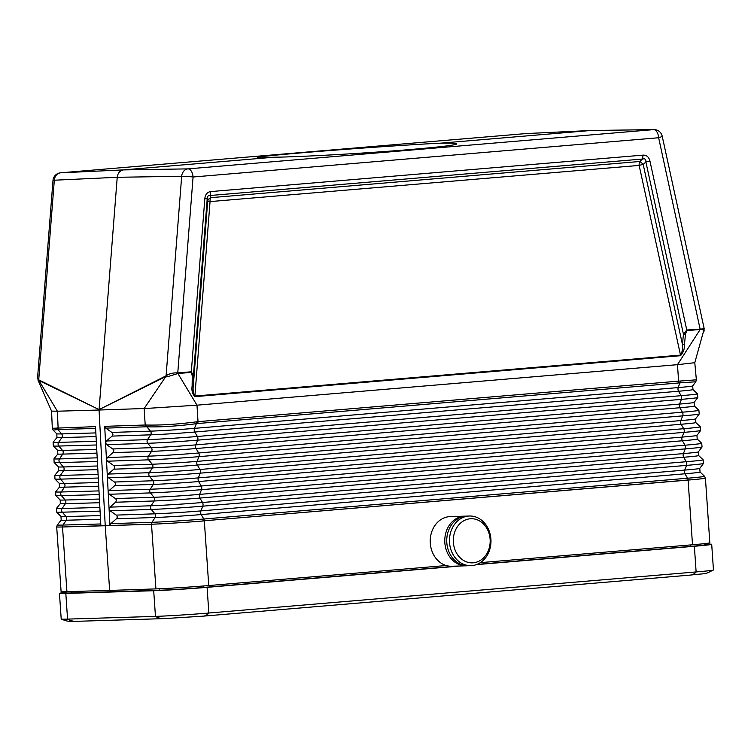 <?xml version="1.0" encoding="UTF-8"?>
<svg xmlns="http://www.w3.org/2000/svg" width="751" height="751" viewBox="0 0 751 751"><rect width="100%" height="100%" fill="white"/><g stroke="black" fill="none" stroke-linecap="round" stroke-linejoin="round"><path stroke-width="1.13" d="M109.299 494.261L150.397 492.909A37.381 0.911 176.1 0 0 201.512 489.671A2.76 1.511 -94.8 0 0 201.23 486L684.996 445.212A37.315 0.911 -3.9 0 0 701.725 443.287L702.044 446.995A37.381 0.911 -3.9 0 1 685.278 448.882L201.512 489.671L199.616 494.393L683.382 453.604A33.354 0.817 -3.9 0 0 698.336 451.924L698.646 455.547A33.41 0.817 -3.9 0 1 683.663 457.275L686.273 461.715A2.76 1.511 -94.8 0 1 686.564 465.385L202.798 506.174L200.902 510.905A2.76 1.511 -94.8 0 0 201.193 514.576A33.701 0.826 176.1 0 1 155.1 517.495L151.974 522.302A2.76 2.262 -91.9 0 0 151.495 524.114L155.917 588.897L109.646 590.427L105.234 525.747L151.505 524.226L62.502 526.977L105.234 525.747L99.048 410.018L146.088 408.46L196.978 405.174L677.468 364.667L678.735 382.963L197.785 423.517L198.02 421.658L678.979 381.104L680.472 381.02L678.247 387.572A2.76 1.511 -94.8 0 0 678.528 391.243L681.138 395.683A2.76 1.511 -94.8 0 1 681.429 399.354L197.663 440.142L195.767 444.874L679.533 404.085A32.481 0.798 -3.9 0 0 694.093 402.442L697.801 397.514A36.517 0.892 -3.9 0 1 681.429 399.354L679.533 404.085A2.76 1.511 -94.8 0 0 679.815 407.746L682.424 412.196A2.76 1.511 -94.8 0 1 682.706 415.866L198.949 456.655L197.053 461.377L680.81 420.588A32.772 0.798 -3.9 0 0 695.51 418.936L699.209 414.008A36.808 0.901 -3.9 0 1 682.706 415.866L680.81 420.588A2.76 1.511 -94.8 0 0 681.101 424.259L683.71 428.699A2.76 1.511 -94.8 0 1 683.992 432.369L682.096 437.101A2.76 1.511 -94.8 0 0 682.387 440.771L684.996 445.212A2.76 1.511 -94.8 0 1 685.278 448.882L683.382 453.604A2.76 1.511 -94.8 0 0 683.663 457.275L199.907 498.063A33.41 0.817 176.1 0 1 154.218 500.964L151.092 505.77L109.984 507.122L115.823 501.997L116.452 500.063L115.654 498.767L109.299 494.261L108.2 492.431L109.956 525.493L152.763 524.179A38.63 0.948 176.1 0 1 151.505 524.226L152.763 524.179A38.63 0.948 176.1 0 0 204.328 520.875C201.315 521.091 201.315 521.053 204.319 520.781L688.085 479.992A2.76 1.511 -94.8 0 0 687.559 478.227L203.803 519.016A37.897 0.929 176.1 0 1 151.974 522.302L110.857 523.654L109.956 525.493M53.114 430.107L57.949 429.572L61.648 433.9A32.19 0.789 -3.9 0 1 56.804 433.834L53.114 430.107L52.317 428.286L95.518 426.624L99.967 509.244M60.991 516.491L56.654 512.116A37.672 0.92 -3.9 0 0 62.314 512.191L66.05 516.566A33.635 0.826 -3.9 0 1 60.991 516.491L61.178 520.133L57.301 524.93L56.691 526.873A38.63 0.948 -3.9 0 0 61.432 527.005A38.63 0.948 -3.9 0 0 62.502 526.977L100.869 525.775L99.977 509.347M526.629 133.547A8.28 6.881 -92.7 0 0 526.423 133.547A8.28 6.881 -92.7 0 0 526.207 133.565L60.643 172.814A8.28 4.544 -94.8 0 0 60.549 172.824A8.28 8.28 0 0 0 52.992 180.428A8.28 0.591 4.5 0 1 54.316 180.212L117.222 177.292C117.823 172.983 119.935 170.515 123.549 169.895L273.74 157.241L257.302 157.494C258.316 156.809 273.28 155.241 302.184 152.782C346.089 149.055 411.942 144.483 440.339 143.188L590.53 130.524L653.577 129.632A8.28 4.544 85.2 0 1 658.646 137.743A8.28 0.986 -12.3 0 0 662.185 136.119A8.28 8.28 0 0 0 653.98 129.604A8.28 6.947 -90.8 0 0 653.577 129.632L188.003 168.881A8.28 6.881 89.1 0 0 181.676 176.278L117.222 177.292L99.048 410.018L57.376 411.21L38.705 380.119M38.47 380.87L38.733 379.734L39.127 380.034L38.47 380.87L37.559 377.95L38.733 379.734L54.316 180.212A8.28 6.956 87.3 0 1 60.643 172.814L123.549 169.895L188.003 168.881A8.28 4.544 85.2 0 1 193.073 177.001A8.28 0.591 -175.5 0 0 181.676 176.278L166.093 375.8L99.048 409.614L165.774 376.608L165.633 376.129M65.975 591.675L66.06 592.896A32.011 0.779 -3.9 0 0 71.336 592.971L159.221 590.258A32.011 0.779 -3.9 0 0 203.455 587.46L456.965 566.085M476.969 564.405L690.732 546.381A32.011 0.779 -3.9 0 0 705.095 544.747L705.011 543.574M105.797 428.126L104.699 426.343L108.2 492.431L109.102 490.591L114.95 485.465L115.607 483.813L114.781 482.236L108.426 477.73L107.327 475.993L108.228 474.059L114.077 468.934L114.734 467.282L113.908 465.704L107.543 461.198L106.454 459.462L107.355 457.519L113.194 452.393L113.852 450.741L113.026 449.173L106.67 444.667L105.581 442.93L106.473 440.987L112.321 435.862L112.979 434.209L112.152 432.632L105.797 428.126L145.882 426.812L145.206 425.01L146.276 425.019C160.658 425.366 177.396 424.306 196.49 421.827L196.358 423.677C177.536 426.155 161.033 427.206 146.877 426.821L150.463 431.158L111.88 432.426M109.984 507.122L109.073 508.962L110.172 510.802L116.536 515.308L117.363 516.876L116.705 518.528L110.857 523.654M705.058 544.212L705.339 544.212A38.63 0.948 176.1 0 1 711.704 544.297L713.45 569.962A38.63 0.948 176.1 0 1 713.422 570.009A38.63 0.948 176.1 0 1 696.121 571.943L208.844 613.023A38.63 0.948 176.1 0 1 155.457 616.393L67.562 619.106L65.816 593.431L153.702 590.718L155.457 616.393A22.079 18.446 -91.8 0 0 164.028 618.617L76.142 621.33A22.079 18.446 -91.8 0 1 67.562 619.106A38.63 0.948 -3.9 0 1 61.244 619.059C68.839 622.128 69.205 621.19 76.142 621.33M711.704 544.297A38.63 0.948 176.1 0 1 694.375 546.268L696.121 571.943A22.079 12.119 -94.8 0 1 690.62 575.059L203.343 616.139A22.079 12.119 -94.8 0 0 208.844 613.023L207.098 587.348L460.598 565.972M66.022 592.37A38.63 0.948 -3.9 0 0 59.451 593.346L61.206 619.021A38.63 0.948 -3.9 0 0 61.244 619.059M177.743 373.228L196.978 405.174L198.02 421.658L196.49 421.827M695.51 418.936L695.82 422.569A32.837 0.798 -3.9 0 1 681.101 424.259L197.335 465.047L199.944 469.488L683.71 428.699A37.034 0.901 -3.9 0 0 700.308 426.793L700.627 430.501A37.09 0.911 -3.9 0 1 683.992 432.369L200.235 473.158A37.09 0.911 176.1 0 1 149.505 476.378L153.129 480.753A2.76 2.262 -91.9 0 1 153.326 484.433L150.2 489.239A2.76 2.262 -91.9 0 0 150.397 492.909L154.011 497.284A33.354 0.817 176.1 0 0 199.616 494.393A2.76 1.511 -94.8 0 0 199.907 498.063L202.517 502.503L686.273 461.715A37.606 0.92 -3.9 0 0 703.133 459.781L703.452 463.489A37.672 0.92 -3.9 0 1 686.564 465.385L684.668 470.117A2.76 1.511 -94.8 0 0 684.95 473.787L201.193 514.576L203.803 519.016A2.76 1.511 -94.8 0 1 204.319 520.781L688.094 480.086A38.63 0.948 -3.9 0 0 705.424 478.115L709.826 542.795A38.63 0.948 176.1 0 1 692.506 544.766L480.33 562.649M476.303 564.649L694.375 546.268M590.746 130.514L526.423 133.547A8.28 8.28 0 0 0 526.113 133.565A8.28 4.544 -94.8 0 1 526.207 133.565L590.934 130.505L653.98 129.604M467.272 565.738A24.83 20.746 -91.8 0 1 466.296 565.803A24.83 20.746 -91.8 0 1 444.836 542.72A24.83 20.746 -91.8 0 1 464.756 516.153A24.83 20.746 -91.8 0 1 465.742 516.153M210.806 191.571L643.091 155.119L642.471 159.043L210.177 195.495L210.674 197.673A5.52 4.431 167.2 0 0 207.698 201.165L207.201 198.977L204.835 198.546C205.333 194.378 207.323 192.049 210.806 191.571L210.177 195.495C208.309 195.138 207.314 196.302 207.201 198.977L193.429 375.519L193.307 385.704L192.125 386.089L192.256 375.904L193.429 375.519L191.327 371.783L191.336 372.383L177.921 373.519L166.891 376.899L165.774 376.608M449.539 542.579A24.83 20.746 88.2 0 0 470.99 565.653A24.83 20.746 88.2 0 0 490.91 539.087A24.83 20.746 88.2 0 0 469.459 516.012A24.83 20.746 88.2 0 0 449.539 542.579M469.459 516.012L466.728 516.097A24.83 20.746 88.2 0 0 446.807 542.663A24.83 20.746 88.2 0 0 468.258 565.738L470.99 565.653M59.451 593.346A38.63 0.948 -3.9 0 0 65.816 593.431M38.949 380.522L99.104 409.614L39.127 380.034M453.351 542.335A22.079 18.446 88.2 0 0 473.243 562.799A22.079 18.446 88.2 0 0 490.121 539.237A22.079 18.446 88.2 0 0 470.239 518.772A22.079 18.446 88.2 0 0 453.351 542.335M207.098 587.348A38.63 0.948 176.1 0 1 153.702 590.718M155.917 588.897A38.63 0.948 -3.9 0 0 208.74 585.555L446.207 565.531M109.646 590.427L66.914 591.647A38.63 0.948 176.1 0 1 61.094 591.553L56.691 526.873M684.461 344.578L682.443 344.465C682.866 348.746 682.227 352.294 680.5 355.101L680.509 355.702C683.326 352.595 684.649 348.886 684.461 344.578L685.456 334.317L683.438 334.204L686.771 330.008L686.78 330.609L700.195 329.482C703.715 329.651 704.889 330.374 703.706 331.642M678.735 382.963L695.811 381.78L696.365 379.818L680.472 381.02M696.365 379.818L694.788 362.695L677.468 364.667L700.401 329.163M192.125 386.089C191.467 390.473 192.387 393.984 194.894 396.65L194.894 396.04L680.5 355.101L639.148 165.417A5.52 3.032 85.2 0 1 639.768 161.493L210.674 197.673A5.52 3.032 85.2 0 0 210.055 201.597L194.894 396.04C193.279 393.515 192.754 390.069 193.307 385.704L207.698 201.165L210.055 201.597L639.148 165.417A5.52 0.657 -12.3 0 1 643.194 164.441A5.52 1.342 47.7 0 0 639.768 161.493L642.471 159.043C644.949 158.33 646.085 159.306 645.888 161.991L649.934 161.014L686.771 330.008L704.222 328.816L662.185 136.119M95.612 428.445L58.803 429.497L58.109 427.704L57.376 411.21L51.556 411.116L38.038 380.241M204.835 198.546L191.327 371.783L177.771 372.918L177.921 373.519M694.788 362.705L704.222 328.816M166.891 376.899L166.093 375.8C169.332 373.604 173.228 372.646 177.771 372.918L193.073 177.001L658.646 137.743L700.195 329.482M688.094 480.086C690.976 479.805 690.976 479.767 688.085 479.992L692.506 544.766M104.699 426.343L145.206 425.01L144.154 408.525L166.065 376.185M466.296 565.803L451.745 566.254A24.83 20.746 -91.8 0 1 430.295 543.17A24.83 20.746 -91.8 0 1 450.215 516.604L464.756 516.153M440.339 143.188C451.154 143.037 456.655 143.272 456.843 143.892C455.857 145.074 440.912 146.905 412.008 149.383C368.103 153.129 302.193 156.875 273.74 157.241M97.846 469.657L63.6 470.642A32.837 0.798 -3.9 0 1 58.662 470.539L58.484 466.897A32.772 0.798 -3.9 0 0 63.403 466.962A2.76 2.347 -91.6 0 1 63.6 470.642L60.362 475.449L98.099 474.369M57.301 524.93A37.897 0.929 -3.9 0 0 63 525.052L100.775 523.973M61.178 520.133A33.701 0.826 -3.9 0 0 66.248 520.236L63 525.052A2.76 2.347 -91.6 0 0 62.502 526.864L66.914 591.647M197.785 423.517L196.358 423.677L194.481 428.361A2.76 1.511 -94.8 0 0 194.762 432.032L678.528 391.243A32.255 0.789 -3.9 0 0 692.985 389.581L697.482 393.806A36.452 0.892 -3.9 0 1 681.138 395.683L197.382 436.472A2.76 1.511 -94.8 0 1 197.663 440.142A36.517 0.892 176.1 0 1 147.731 443.306L151.345 447.69A32.481 0.798 176.1 0 0 195.767 444.874A2.76 1.511 -94.8 0 0 196.049 448.535L198.658 452.984A36.743 0.901 176.1 0 1 148.426 456.167L107.355 457.519M694.093 402.442L694.403 406.075A32.546 0.798 -3.9 0 1 679.815 407.746L196.049 448.535A32.546 0.798 176.1 0 1 151.542 451.36L148.426 456.167A2.76 2.262 -91.9 0 0 148.623 459.847L152.237 464.221L113.636 465.489M526.019 133.575A8.28 4.544 -94.8 0 1 526.113 133.565L60.549 172.824A8.28 4.544 -94.8 0 0 60.324 172.852M59.32 483.428L54.973 479.044A37.09 0.911 -3.9 0 0 60.559 479.129L64.286 483.503A33.063 0.807 -3.9 0 1 59.32 483.428L59.498 487.07L55.63 491.867L55.818 495.576A37.381 0.911 -3.9 0 0 61.432 495.66L65.168 500.035A33.354 0.817 -3.9 0 1 60.155 499.959L60.343 503.602L56.466 508.399A37.606 0.92 -3.9 0 0 62.117 508.521A2.76 2.347 -91.6 0 0 62.314 512.191L100.08 511.112M100.521 519.26L66.248 520.236A2.76 2.347 -91.6 0 0 66.05 516.566L100.324 515.58M55.63 491.867A37.315 0.911 -3.9 0 0 61.244 491.989A2.76 2.347 -91.6 0 0 61.432 495.66L99.188 494.58M60.343 503.602A33.41 0.817 -3.9 0 0 65.365 503.705A2.76 2.347 -91.6 0 0 65.168 500.035L99.432 499.049M58.484 466.897L54.138 462.513A36.808 0.901 -3.9 0 0 59.676 462.588L63.403 466.962L97.639 465.986M159.221 590.258L159.118 588.784M203.455 587.46L203.361 585.987M690.732 546.381L690.638 544.916M71.336 592.971L71.232 591.525M58.662 470.539L54.785 475.336A37.034 0.901 -3.9 0 0 60.362 475.449A2.76 2.347 -91.6 0 0 60.559 479.129L98.297 478.04M110.172 510.802L151.289 509.441A37.672 0.92 176.1 0 0 202.798 506.174A2.76 1.511 -94.8 0 0 202.517 502.503A37.606 0.92 176.1 0 1 151.092 505.77A2.76 2.262 -91.9 0 0 151.289 509.441L154.903 513.825L116.264 515.092M59.498 487.07A33.128 0.807 -3.9 0 0 64.483 487.174L61.244 491.989L98.991 490.901M99.63 502.719L65.365 503.705L62.117 508.521L99.883 507.432M108.426 477.73L149.505 476.378A2.76 2.262 -91.9 0 1 149.308 472.698A37.034 0.901 176.1 0 0 199.944 469.488A2.76 1.511 -94.8 0 1 200.235 473.158L198.339 477.889A2.76 1.511 -94.8 0 0 198.621 481.551L201.23 486A37.315 0.911 176.1 0 1 150.2 489.239L109.102 490.591M114.509 482.029L153.129 480.753A33.063 0.807 176.1 0 0 198.339 477.889L682.096 437.101A33.063 0.807 -3.9 0 0 696.919 435.43L697.228 439.063A33.128 0.807 -3.9 0 1 682.387 440.771L198.621 481.551A33.128 0.807 176.1 0 1 153.326 484.433L114.706 485.7M56.804 433.834L56.992 437.467L53.114 442.264A36.452 0.892 -3.9 0 0 58.597 442.386L96.306 441.306M56.992 437.467A32.255 0.789 -3.9 0 0 61.845 437.57L58.597 442.386A2.76 2.347 -91.6 0 0 58.794 446.056L96.513 444.977M97.405 461.508L59.676 462.588A2.76 2.347 -91.6 0 1 59.479 458.917L97.208 457.838M695.811 381.78L692.675 385.948A32.19 0.789 -3.9 0 1 678.247 387.572L194.481 428.361A32.19 0.789 176.1 0 1 150.463 431.158A2.76 2.262 -91.9 0 1 150.66 434.829A32.255 0.789 176.1 0 0 194.762 432.032L197.382 436.472A36.452 0.892 176.1 0 1 147.534 439.635L106.473 440.987M98.541 482.517L64.286 483.503A2.76 2.347 -91.6 0 1 64.483 487.174L98.738 486.188M700.063 472.041L704.551 476.275A37.897 0.929 -3.9 0 1 687.559 478.227L684.95 473.787A33.701 0.826 -3.9 0 0 700.063 472.041L699.744 468.417A33.635 0.826 -3.9 0 1 684.668 470.117L200.902 510.905A33.635 0.826 176.1 0 1 154.903 513.825A2.76 2.262 -91.9 0 1 155.1 517.495L116.461 518.772M683.438 334.204L682.443 344.465L643.194 164.441L645.888 161.991L683.438 334.204M192.256 375.904L191.336 372.383M95.856 432.914L61.648 433.9A2.76 2.347 -91.6 0 1 61.845 437.57L96.053 436.594M685.456 334.317L686.78 330.609M194.894 396.65L680.509 355.702M643.091 155.119C646.592 155.016 648.873 156.978 649.934 161.014M115.391 498.561L154.011 497.284A2.76 2.262 -91.9 0 1 154.218 500.964L115.579 502.231M107.543 461.198L148.623 459.847A36.808 0.901 176.1 0 0 198.949 456.655A2.76 1.511 -94.8 0 0 198.658 452.984L682.424 412.196A36.743 0.901 -3.9 0 0 698.89 410.299L699.209 414.008M204.328 520.875L208.74 585.555M146.276 425.019L146.877 426.821L145.882 426.812M108.228 474.059L149.308 472.698L152.434 467.892A2.76 2.262 -91.9 0 0 152.237 464.221A32.772 0.798 176.1 0 0 197.053 461.377A2.76 1.511 -94.8 0 0 197.335 465.047A32.837 0.798 176.1 0 1 152.434 467.892L113.833 469.168M53.114 442.264L53.302 445.981L57.639 450.365A32.481 0.798 -3.9 0 0 62.53 450.431A2.76 2.347 -91.6 0 1 62.718 454.102L96.945 453.125M53.302 445.981A36.517 0.892 -3.9 0 0 58.794 446.056L62.53 450.431L96.748 449.455M112.95 452.637L151.542 451.36A2.76 2.262 -91.9 0 0 151.345 447.69L112.763 448.957M112.077 436.096L150.66 434.829L147.534 439.635A2.76 2.262 -91.9 0 0 147.731 443.306L106.67 444.667M57.189 427.77L57.949 429.572L58.803 429.497M57.639 450.365L57.827 453.998A32.546 0.798 -3.9 0 0 62.718 454.102L59.479 458.917A36.743 0.901 -3.9 0 1 53.95 458.805L54.138 462.513M37.559 377.95L52.992 180.428M54.785 475.336L54.973 479.044M713.422 570.009C703.462 574.853 708.287 573.004 690.62 575.059M164.028 618.617L203.343 616.139M696.919 435.43L700.627 430.501M692.675 385.948L692.985 389.581M695.82 422.569L700.308 426.793M694.403 406.075L698.89 410.299M697.482 393.806L697.801 397.514M697.228 439.063L701.725 443.287M698.646 455.547L703.133 459.781M704.551 476.275L705.424 478.115M699.744 468.417L703.452 463.489M698.336 451.924L702.044 446.995M60.155 499.959L55.818 495.576M56.466 508.399L56.654 512.116M51.556 411.116L52.317 428.286M57.827 453.998L53.95 458.805"/></g></svg>
